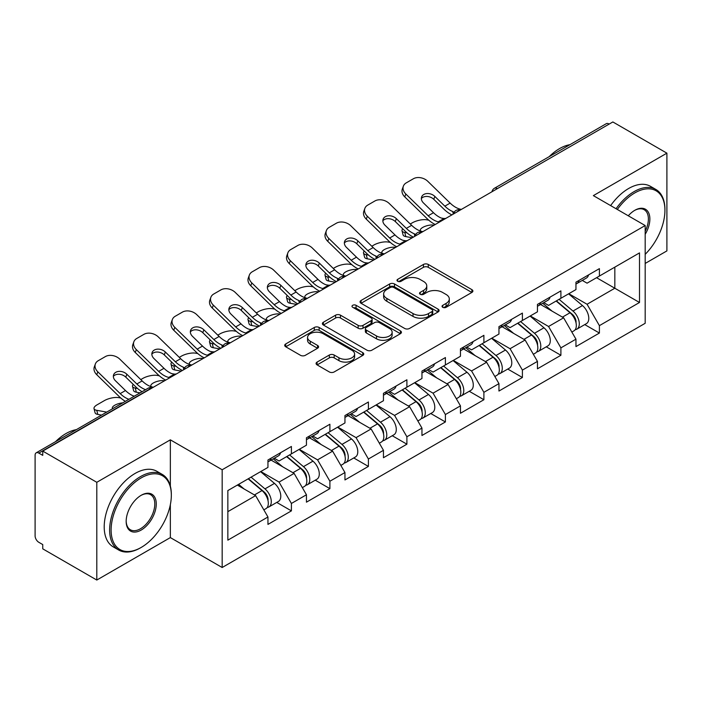 <?xml version="1.0" encoding="UTF-8"?>
<svg xmlns="http://www.w3.org/2000/svg" width="702" height="702" viewBox="0 0 702 702"><rect width="100%" height="100%" fill="white"/><g stroke="black" fill="none" stroke-linecap="round" stroke-linejoin="round"><path stroke-width="1.05" d="M442.751 307.3A2.396 1.386 0 0 0 446.147 307.3L471.884 292.436A3.422 1.974 0 0 0 472.885 291.04A3.422 1.974 0 0 0 471.884 289.636L428.281 264.461A3.422 1.974 0 0 0 423.438 264.461L397.701 279.326A2.396 1.386 0 0 0 396.99 280.3A2.396 1.386 0 0 0 397.701 281.283A2.396 1.386 0 0 0 401.088 281.283L404.422 279.361A10.96 6.327 0 0 1 419.919 279.361L423.56 281.458A10.96 6.327 0 0 1 426.763 285.933A10.96 6.327 0 0 1 423.56 290.409L420.226 292.33A2.396 1.386 0 0 0 419.524 293.313A2.396 1.386 0 0 0 420.226 294.287A2.396 1.386 0 0 0 423.613 294.287L426.948 292.365A10.96 6.327 0 0 1 442.453 292.365L446.086 294.463A10.96 6.327 0 0 1 449.298 298.938A10.96 6.327 0 0 1 446.086 303.413L442.751 305.335A2.396 1.386 0 0 0 442.049 306.318A2.396 1.386 0 0 0 442.751 307.3L442.751 305.335M317.085 362.092A3.422 1.974 0 0 0 316.084 363.487A3.422 1.974 0 0 0 317.085 364.882L329.326 371.946A3.422 1.974 0 0 0 334.17 371.946L362.75 355.44A3.422 1.974 0 0 0 363.759 354.045A3.422 1.974 0 0 0 362.75 352.65L319.147 327.474A3.422 1.974 0 0 0 314.303 327.474L285.714 343.971A3.422 1.974 0 0 0 284.714 345.375A3.422 1.974 0 0 0 285.714 346.77L300.491 355.309A3.422 1.974 0 0 0 305.344 355.309L317.576 348.245A3.422 1.974 0 0 0 318.576 346.841A3.422 1.974 0 0 0 317.576 345.445L310.249 341.216A9.161 5.291 0 0 1 307.564 337.469A9.161 5.291 0 0 1 313.215 332.581A9.161 5.291 0 0 1 323.21 333.731L351.913 350.307A9.161 5.291 0 0 1 354.598 354.045A9.161 5.291 0 0 1 348.938 358.933A9.161 5.291 0 0 1 338.952 357.783L334.17 355.028A3.422 1.974 0 0 0 329.326 355.028L317.085 362.092L317.085 364.882M170.349 439.838L96.797 482.3L42.752 451.096L612.855 121.955L666.9 153.159L593.357 195.621L645.182 225.544L222.174 469.761L170.349 439.838L170.349 486.047M404.659 328.448A3.422 1.974 0 0 0 409.503 328.448L438.092 311.951A3.422 1.974 0 0 0 439.092 310.547A3.422 1.974 0 0 0 438.092 309.152L394.489 283.977A3.422 1.974 0 0 0 389.645 283.977L361.056 300.482A3.422 1.974 0 0 0 360.056 301.878A3.422 1.974 0 0 0 361.056 303.273L404.659 328.448M353.659 307.818A2.396 1.386 0 0 1 356.089 308.152L356.089 305.3L400.421 330.896A3.422 1.974 0 0 1 401.421 332.3A3.422 1.974 0 0 1 400.421 333.696L371.841 350.201A3.422 1.974 0 0 1 366.988 350.201L323.385 325.026L323.385 322.227A3.422 1.974 0 0 0 322.385 323.622A3.422 1.974 0 0 0 323.385 325.026M323.385 322.227L335.617 315.163A3.422 1.974 0 0 1 340.461 315.163L358.152 325.377A3.422 1.974 0 0 0 362.995 325.377L371.112 320.691A3.422 1.974 0 0 0 372.113 319.287A3.422 1.974 0 0 0 371.112 317.892L352.702 307.265A2.396 1.386 0 0 1 352 306.283A2.396 1.386 0 0 1 353.475 305.001A2.396 1.386 0 0 1 356.089 305.3M96.797 482.3L96.797 580.045L170.349 537.592L222.174 567.506L222.174 469.761M222.174 567.506L645.182 323.289L645.182 225.544M276.755 502.413L291.4 510.872L291.4 503.466L279.063 482.09L260.793 471.542M291.4 510.872L267.953 524.403L267.953 516.997L227.852 540.154L227.852 490.566L267.953 467.409L267.953 460.003L291.4 446.463L291.4 453.878L306.449 445.182L306.449 437.776L329.896 424.236L329.896 431.651L344.954 422.955L344.954 415.549L368.401 402.009L368.401 409.415L383.45 400.728L383.45 393.322L406.897 379.782L406.897 387.188L421.955 378.501L421.955 371.086L445.401 357.555L445.401 364.961L460.451 356.274L460.451 348.859L483.897 335.328L483.897 342.734L498.955 334.047L498.955 326.632L522.402 313.101L522.402 320.507L537.451 311.82L537.451 304.405L560.898 290.874L560.898 298.28L575.956 289.584L575.956 282.178L599.403 268.638L599.403 276.053L639.504 252.895L639.504 302.483L599.403 325.64L587.065 304.264L568.796 293.717M584.757 324.596L599.403 333.046L599.403 325.64M599.403 333.046L575.956 346.586L575.956 339.171L560.898 347.867L548.56 326.491L530.3 315.944M546.261 346.823L560.898 355.273L560.898 347.867M560.898 355.273L537.451 368.813L537.451 361.398L522.402 370.094L510.064 348.718L491.795 338.18M507.757 369.05L522.402 377.5L522.402 370.094M522.402 377.5L498.955 391.04L498.955 383.634L483.897 392.321L471.56 370.946L453.299 360.407M469.261 391.277L483.897 399.728L483.897 392.321M483.897 399.728L460.451 413.267L460.451 405.861L445.401 414.549L433.064 393.173L414.794 382.634M430.756 413.504L445.401 421.955L445.401 414.549M445.401 421.955L421.955 435.494L421.955 428.088L406.897 436.776L394.559 415.408L376.298 404.861M392.26 435.731L406.897 444.19L406.897 436.776M406.897 444.19L383.45 457.722L383.45 450.315L368.401 459.003L356.063 437.636L337.794 427.088M353.755 457.958L368.401 466.418L368.401 459.003M368.401 466.418L344.954 479.949L344.954 472.543L329.896 481.23L317.558 459.863L299.298 449.315M315.259 480.186L329.896 488.645L329.896 481.23M329.896 488.645L306.449 502.176L306.449 494.77L291.4 503.466M274.289 458.248L279.063 461.003L291.4 453.878M279.063 482.09L294.112 473.394L271.077 460.1M306.449 494.77L294.112 473.394M312.785 436.021L317.558 438.768L329.896 431.651M317.558 459.863L332.616 451.167L309.582 437.872M344.954 472.543L332.616 451.167M351.29 413.785L356.063 416.54L368.401 409.415M356.063 437.636L371.112 428.94L348.078 415.645M383.45 450.315L371.112 428.94M389.785 391.558L394.559 394.313L406.897 387.188M394.559 415.408L409.617 406.712L386.583 393.41M421.955 428.088L409.617 406.712M428.29 369.331L433.064 372.086L445.401 364.961M433.064 393.173L448.113 384.485L425.079 371.183M460.451 405.861L448.113 384.485M466.786 347.104L471.56 349.859L483.897 342.734M471.56 370.946L486.618 362.258L463.583 348.955M498.955 383.634L486.618 362.258M505.291 324.877L510.064 327.632L522.402 320.507M510.064 348.718L525.114 340.031L502.079 326.728M537.451 361.398L525.114 340.031M543.787 302.65L548.56 305.405L560.898 298.28M548.56 326.491L563.618 317.804L540.584 304.501M575.956 339.171L563.618 317.804M609.152 124.087L497.349 188.636M495.779 189.549A5.239 3.019 120 0 1 497.104 188.496A5.239 3.019 60 0 0 494.489 188.233L606.282 123.684A5.239 3.019 60 0 1 608.906 123.947M582.291 280.423L587.065 283.178L599.403 276.053M587.065 304.264L614.829 288.232L614.829 267.146L639.504 252.895M596.56 277.694L639.504 302.483M645.182 263.443L666.9 250.904L666.9 153.159M96.797 580.045L42.752 548.841L42.752 544.568L38.803 542.286A5.239 3.019 -120 0 1 35.1 535.88L35.1 455.229A5.239 3.019 -120 0 1 36.188 452.834A5.239 3.019 -120 0 1 38.803 453.088L42.752 455.37L42.752 451.096M227.852 511.653L255.616 495.621L237.346 485.082M267.953 516.997L255.616 495.621M170.349 537.592L170.349 504.668M443.717 307.634L446.086 306.265A10.96 6.327 0 0 0 449.298 301.79L449.298 298.938M426.763 285.933L426.763 288.785A10.96 6.327 0 0 1 423.56 293.26L421.182 294.629M471.841 292.462L428.281 267.313A3.422 1.974 0 0 0 423.438 267.313L398.657 281.625M438.048 311.978L394.489 286.828A3.422 1.974 0 0 0 389.645 286.828L361.1 303.299M432.037 311.53A2.396 1.386 0 0 0 432.739 310.547A2.396 1.386 0 0 0 432.037 309.573L393.761 287.469A2.396 1.386 0 0 0 390.365 287.469L386.855 289.496A10.96 6.327 0 0 0 383.643 293.971A10.96 6.327 0 0 0 386.855 298.455L413.022 313.557A10.96 6.327 0 0 0 428.518 313.557L432.037 311.53L432.037 314.382A2.396 1.386 0 0 0 432.739 313.399L432.739 310.547M383.643 293.971L383.643 296.823A10.96 6.327 0 0 0 386.855 301.298L386.855 298.455M432.037 314.382L428.518 316.409A10.96 6.327 0 0 1 413.022 316.409L386.855 301.298M323.429 325.052L335.617 318.015L335.617 315.163M372.113 319.287L372.113 322.139A3.422 1.974 0 0 1 371.112 323.534L362.995 328.22A3.422 1.974 0 0 1 358.152 328.22L340.461 318.015A3.422 1.974 0 0 0 335.617 318.015M356.089 308.152L400.377 333.722M376.5 335.968A9.161 5.291 0 0 0 386.486 337.118A9.161 5.291 0 0 0 392.146 332.23A9.161 5.291 0 0 0 389.461 328.483L379.343 322.648A3.422 1.974 0 0 0 374.499 322.648L366.383 327.334A3.422 1.974 0 0 0 365.382 328.729A3.422 1.974 0 0 0 366.383 330.133L376.5 335.968L376.5 338.82A9.161 5.291 0 0 0 386.486 339.961A9.161 5.291 0 0 0 392.146 335.073L392.146 332.23M365.382 328.729L365.382 331.581A3.422 1.974 0 0 0 366.383 332.976L366.383 330.133M376.5 338.82L366.383 332.976M354.598 354.045L354.598 356.897A9.161 5.291 0 0 1 348.938 361.784A9.161 5.291 0 0 1 338.952 360.635L334.17 357.871A3.422 1.974 0 0 0 329.326 357.871L317.137 364.908M307.564 337.469L307.564 340.321A9.161 5.291 0 0 0 310.249 344.059L310.249 341.216M317.523 348.271L310.249 344.059M362.706 355.466L319.147 330.326A3.422 1.974 0 0 0 314.303 330.326L285.767 346.797M428.773 220.182L426.737 219.814A10.469 3.756 -14.2 0 0 412.328 222.824L410.284 223.999M402.755 228.808A10.469 3.756 -14.2 0 0 402.027 230.791A10.469 3.756 -14.2 0 0 404.773 232.494L405.809 236.6L412.258 237.767M407.072 232.906L404.773 232.494M421.095 231.221A8.029 2.878 165.8 0 1 420.34 230.361A8.029 2.878 165.8 0 1 422.753 227.422A8.029 2.878 165.8 0 1 433.801 225.114L433.845 225.298M405.809 236.6A10.469 3.756 165.8 0 1 403.071 234.898L402.027 230.791M573.016 314.97L571.288 313.969M575.228 329.65A11.522 6.651 -120 0 0 576.904 329.133A11.522 6.651 -120 0 0 578.974 321.077A11.522 6.651 -120 0 0 572.972 311.047L559.082 299.333M576.904 329.133L586.407 323.64A11.522 6.651 -120 0 0 588.469 315.593A11.522 6.651 -120 0 0 582.476 305.563L568.585 293.84M556.405 300.877L572.253 314.242A6.976 4.028 60 0 1 576.017 322.841M571.84 332.046L573.938 330.835A11.522 6.651 -120 0 0 576.009 322.788A11.522 6.651 -120 0 0 570.015 312.759L556.124 301.035M552.114 311.161L542.743 303.255M445.814 218.383A8.029 3.124 167.4 0 1 444.015 218.515L441.391 218.085A23.385 13.505 -120 0 1 438.855 216.848A23.385 13.505 -120 0 1 433.494 212.715L423.49 202.975A8.029 5.888 -160.3 0 1 421.612 196.981A8.029 5.888 -160.3 0 1 423.797 194.472A8.029 5.888 -160.3 0 1 434.845 196.42L444.84 206.16A23.385 13.505 -120 0 0 450.21 210.293A23.385 13.505 -120 0 0 452.737 211.53L454.457 212.478M435.231 224.5A27.922 16.12 60 0 1 433.555 223.613A27.922 16.12 60 0 1 427.141 218.682L404.773 196.893A10.469 7.678 -160.3 0 1 402.316 189.084L403.36 186.179A10.469 7.678 19.7 0 1 406.212 182.897L413.373 178.764A10.469 7.678 19.7 0 1 427.781 181.309L450.149 203.097A23.385 13.505 -120 0 0 455.519 207.23A23.385 13.505 -120 0 0 460.222 209.161L461.346 209.424M451.886 214.882A27.922 16.12 60 0 1 450.21 213.996A27.922 16.12 60 0 1 443.804 209.064L433.801 199.324A8.029 5.888 19.7 0 0 422.753 197.376A8.029 5.888 19.7 0 0 421.349 198.534M403.36 186.179A10.469 7.678 19.7 0 0 405.809 193.989L428.185 215.777A23.385 13.505 -120 0 0 433.555 219.91A23.385 13.505 -120 0 0 438.259 221.841L439.382 222.104M576.088 282.107A11.522 6.651 60 0 1 575.956 282.555M579.045 280.396A11.522 6.651 60 0 1 576.904 283.529A11.522 6.651 60 0 1 575.956 283.924M588.548 274.912A11.522 6.651 60 0 1 586.407 278.045L576.904 283.529M645.182 254.335A42.585 24.588 120 0 0 664.926 210.293A42.585 24.588 120 0 0 634.819 192.91A42.585 24.588 120 0 0 617.339 209.459M616.066 208.731A43.629 25.193 -60 0 1 634.073 191.628A43.629 25.193 -60 0 1 655.887 189.47A43.629 25.193 -60 0 1 664.926 209.442L664.926 210.293M628.29 215.786A21.288 12.294 -60 0 1 634.819 210.293L634.819 210.293A21.288 12.294 -60 0 1 648.797 213.162A21.288 12.294 -60 0 1 645.182 234.301M645.182 231.265A20.244 11.688 120 0 0 644.199 209.722A20.244 11.688 120 0 0 634.441 210.512M549.166 156.669A43.629 25.193 -60 0 1 559.547 148.596A43.629 25.193 -60 0 1 569.919 144.682M610.635 205.598A43.629 25.193 -60 0 1 628.65 188.496A43.629 25.193 -60 0 1 650.464 186.328L655.887 189.47M141.225 477.887A42.585 24.588 120 0 0 111.109 530.036A42.585 24.588 120 0 0 141.225 547.42L140.479 547.85A43.629 25.193 -60 0 1 118.664 550.008A43.629 25.193 -60 0 1 111.978 515.049A43.629 25.193 -60 0 1 140.479 476.605A43.629 25.193 -60 0 1 162.294 474.438A43.629 25.193 -60 0 1 171.332 494.41L171.332 495.27A42.585 24.588 120 0 0 141.225 477.887M141.225 495.27L141.225 495.27A21.288 12.294 -60 0 1 156.274 503.957A21.288 12.294 -60 0 1 141.225 530.036A21.288 12.294 -60 0 1 126.167 521.34A21.288 12.294 -60 0 1 141.225 495.27L141.225 495.27M126.176 520.91A20.244 11.688 120 0 0 130.361 529.756A20.244 11.688 120 0 0 140.479 528.755A20.244 11.688 120 0 0 153.703 510.916A20.244 11.688 120 0 0 150.605 494.691A20.244 11.688 120 0 0 140.848 495.489M55.572 441.637A43.629 25.193 -60 0 1 65.953 433.573A43.629 25.193 -60 0 1 76.325 429.659M118.664 550.008L113.241 546.876A43.629 25.193 -60 0 1 106.555 511.916A43.629 25.193 -60 0 1 135.056 473.464A43.629 25.193 -60 0 1 156.871 471.305L162.294 474.438M140.479 547.85L141.225 547.42A42.585 24.588 120 0 0 171.332 495.27M390.277 242.409L388.232 242.041A10.469 3.756 -14.2 0 0 373.833 245.051L371.788 246.227M364.259 251.044A10.469 3.756 -14.2 0 0 363.522 253.018A10.469 3.756 -14.2 0 0 366.268 254.721L367.313 258.827L373.754 259.994M368.576 255.142L366.268 254.721M382.59 253.448A8.029 2.878 165.8 0 1 381.844 252.597A8.029 2.878 165.8 0 1 384.257 249.649A8.029 2.878 165.8 0 1 395.296 247.341L395.349 247.525M367.313 258.827A10.469 3.756 165.8 0 1 364.566 257.125L363.522 253.018M534.52 337.197L532.792 336.197M536.723 351.877A11.522 6.651 -120 0 0 538.399 351.36A11.522 6.651 -120 0 0 540.47 343.313A11.522 6.651 -120 0 0 534.476 333.274L520.586 321.56M538.399 351.36L547.902 345.875A11.522 6.651 -120 0 0 549.973 337.82A11.522 6.651 -120 0 0 543.971 327.79L530.08 316.067M517.909 323.104L533.748 336.469A6.976 4.028 60 0 1 537.521 345.068M533.344 354.282L535.442 353.071A11.522 6.651 -120 0 0 537.513 345.015A11.522 6.651 -120 0 0 531.511 334.986L517.62 323.271M513.618 333.389L504.247 325.482M351.772 264.636L349.736 264.268A10.469 3.756 -14.2 0 0 335.328 267.278L333.283 268.454M325.754 273.271A10.469 3.756 -14.2 0 0 325.026 275.254A10.469 3.756 -14.2 0 0 327.773 276.948L328.808 281.054L335.258 282.222M330.072 277.369L327.773 276.948M344.094 275.675A8.029 2.878 165.8 0 1 343.339 274.824A8.029 2.878 165.8 0 1 345.753 271.876A8.029 2.878 165.8 0 1 356.8 269.568L356.844 269.752M328.808 281.054A10.469 3.756 165.8 0 1 326.07 279.352L325.026 275.254M496.016 359.424L494.287 358.424M498.227 374.105A11.522 6.651 -120 0 0 499.903 373.587A11.522 6.651 -120 0 0 501.974 365.54A11.522 6.651 -120 0 0 495.972 355.502L482.081 343.787M499.903 373.587L509.406 368.102A11.522 6.651 -120 0 0 511.468 360.047A11.522 6.651 -120 0 0 505.475 350.017L491.584 338.303M479.405 345.331L495.252 358.696A6.976 4.028 60 0 1 499.017 367.295M494.84 376.509L496.937 375.298A11.522 6.651 -120 0 0 499.008 367.251A11.522 6.651 -120 0 0 493.015 357.213L479.124 345.498M475.114 355.616L465.742 347.709M313.276 286.864L311.232 286.495A10.469 3.756 -14.2 0 0 296.832 289.505L294.787 290.681M287.258 295.498A10.469 3.756 -14.2 0 0 286.521 297.481A10.469 3.756 -14.2 0 0 289.268 299.175L290.312 303.282L296.753 304.449M291.576 299.596L289.268 299.175M305.589 297.902A8.029 2.878 165.8 0 1 304.843 297.051A8.029 2.878 165.8 0 1 307.257 294.103A8.029 2.878 165.8 0 1 318.296 291.795L318.348 291.979M290.312 303.282A10.469 3.756 165.8 0 1 287.566 301.588L286.521 297.481M457.52 381.651L455.791 380.651M459.722 396.332A11.522 6.651 -120 0 0 461.398 395.814A11.522 6.651 -120 0 0 463.469 387.767A11.522 6.651 -120 0 0 457.476 377.729L443.585 366.014M461.398 395.814L470.902 390.33A11.522 6.651 -120 0 0 472.972 382.283A11.522 6.651 -120 0 0 466.97 372.244L453.08 360.53M440.909 367.558L456.748 380.923A6.976 4.028 60 0 1 460.521 389.522M456.344 398.736L458.441 397.525A11.522 6.651 -120 0 0 460.512 389.478A11.522 6.651 -120 0 0 454.51 379.44L440.619 367.725M436.618 377.843L427.246 369.936M274.772 309.091L272.736 308.722A10.469 3.756 -14.2 0 0 258.327 311.732L256.283 312.908M248.754 317.725A10.469 3.756 -14.2 0 0 248.025 319.708A10.469 3.756 -14.2 0 0 250.772 321.402L251.807 325.509L258.257 326.676M253.071 321.823L250.772 321.402M267.093 320.138A8.029 2.878 165.8 0 1 266.339 319.278A8.029 2.878 165.8 0 1 268.752 316.33A8.029 2.878 165.8 0 1 279.8 314.022L279.844 314.206M251.807 325.509A10.469 3.756 165.8 0 1 249.07 323.815L248.025 319.708M419.015 403.878L417.286 402.878M421.226 418.559A11.522 6.651 -120 0 0 422.902 418.041A11.522 6.651 -120 0 0 424.973 409.994A11.522 6.651 -120 0 0 418.971 399.956L405.08 388.241M422.902 418.041L432.406 412.557A11.522 6.651 -120 0 0 434.468 404.51A11.522 6.651 -120 0 0 428.474 394.471L414.584 382.757M402.404 389.785L418.252 403.15A6.976 4.028 60 0 1 422.016 411.749M417.839 420.963L419.936 419.752A11.522 6.651 -120 0 0 422.007 411.705A11.522 6.651 -120 0 0 416.014 401.667L402.123 389.952M398.113 400.07L388.741 392.164M236.276 331.318L234.231 330.949A10.469 3.756 -14.2 0 0 219.831 333.959L217.787 335.135M210.258 339.952A10.469 3.756 -14.2 0 0 209.521 341.935A10.469 3.756 -14.2 0 0 212.267 343.629L213.311 347.736L219.752 348.903M214.575 344.05L212.267 343.629M228.589 342.365A8.029 2.878 165.8 0 1 227.843 341.505A8.029 2.878 165.8 0 1 230.256 338.557A8.029 2.878 165.8 0 1 241.295 336.249L241.348 336.442M213.311 347.736A10.469 3.756 165.8 0 1 210.565 346.042L209.521 341.935M380.519 426.105L378.79 425.105M382.722 440.786A11.522 6.651 -120 0 0 384.398 440.268A11.522 6.651 -120 0 0 386.469 432.221A11.522 6.651 -120 0 0 380.475 422.192L366.584 410.468M384.398 440.268L393.901 434.784A11.522 6.651 -120 0 0 395.972 426.737A11.522 6.651 -120 0 0 389.97 416.698L376.079 404.984M363.908 412.013L379.747 425.377A6.976 4.028 60 0 1 383.52 433.985M379.343 443.19L381.44 441.979A11.522 6.651 -120 0 0 383.511 433.933A11.522 6.651 -120 0 0 377.509 423.894L363.618 412.179M359.617 422.306L350.245 414.391M407.318 240.619A8.029 3.124 167.4 0 1 405.51 240.742L402.887 240.312A23.385 13.505 -120 0 1 400.359 239.075A23.385 13.505 -120 0 1 394.989 234.942L384.986 225.202A8.029 5.888 -160.3 0 1 383.108 219.217A8.029 5.888 -160.3 0 1 385.301 216.699A8.029 5.888 -160.3 0 1 396.34 218.647L406.344 228.387A23.385 13.505 -120 0 0 411.714 232.52A23.385 13.505 -120 0 0 414.241 233.757L415.961 234.714M396.727 246.727A27.922 16.12 60 0 1 395.05 245.84A27.922 16.12 60 0 1 388.645 240.909L366.268 219.121A10.469 7.678 -160.3 0 1 363.82 211.311L364.864 208.406A10.469 7.678 19.7 0 1 367.716 205.124L374.868 200.991A10.469 7.678 19.7 0 1 389.277 203.536L411.644 225.324A23.385 13.505 -120 0 0 417.014 229.457A23.385 13.505 -120 0 0 421.718 231.388L422.85 231.651M413.39 237.109A27.922 16.12 60 0 1 411.714 236.223A27.922 16.12 60 0 1 405.3 231.291L395.296 221.551A8.029 5.888 19.7 0 0 384.257 219.603A8.029 5.888 19.7 0 0 382.853 220.761M364.864 208.406A10.469 7.678 19.7 0 0 367.313 216.216L389.68 238.004A23.385 13.505 -120 0 0 395.05 242.137A23.385 13.505 -120 0 0 399.754 244.068L400.886 244.331M537.583 304.335A11.522 6.651 60 0 1 537.451 304.791M540.549 302.623A11.522 6.651 60 0 1 538.399 305.765A11.522 6.651 60 0 1 537.451 306.151M550.043 297.139A11.522 6.651 60 0 1 547.902 300.272L538.399 305.765M368.813 262.846A8.029 3.124 167.4 0 1 367.014 262.969L364.391 262.539A23.385 13.505 -120 0 1 361.855 261.302A23.385 13.505 -120 0 1 356.493 257.169L346.49 247.429A8.029 5.888 -160.3 0 1 344.612 241.444A8.029 5.888 -160.3 0 1 346.797 238.926A8.029 5.888 -160.3 0 1 357.844 240.874L367.839 250.614A23.385 13.505 -120 0 0 373.21 254.747A23.385 13.505 -120 0 0 375.737 255.984L377.457 256.941M358.231 268.954A27.922 16.12 60 0 1 356.555 268.076A27.922 16.12 60 0 1 350.14 263.136L327.773 241.348A10.469 7.678 -160.3 0 1 325.316 233.538L326.36 230.633A10.469 7.678 19.7 0 1 329.212 227.351L336.372 223.218A10.469 7.678 19.7 0 1 350.781 225.763L373.148 247.552A23.385 13.505 -120 0 0 378.518 251.685A23.385 13.505 -120 0 0 383.222 253.615L384.345 253.878M374.886 259.336A27.922 16.12 60 0 1 373.21 258.459A27.922 16.12 60 0 1 366.804 253.519L356.8 243.778A8.029 5.888 19.7 0 0 345.753 241.83A8.029 5.888 19.7 0 0 344.349 242.989M326.36 230.633A10.469 7.678 19.7 0 0 328.808 238.443L351.184 260.231A23.385 13.505 -120 0 0 356.555 264.364A23.385 13.505 -120 0 0 361.258 266.295L362.381 266.558M499.087 326.562A11.522 6.651 60 0 1 498.955 327.018M502.044 324.85A11.522 6.651 60 0 1 499.903 327.992A11.522 6.651 60 0 1 498.955 328.378M511.547 319.366A11.522 6.651 60 0 1 509.406 322.499L499.903 327.992M330.317 285.073A8.029 3.124 167.4 0 1 328.51 285.196L325.886 284.766A23.385 13.505 -120 0 1 323.359 283.529A23.385 13.505 -120 0 1 317.988 279.396L307.985 269.656A8.029 5.888 -160.3 0 1 306.107 263.671A8.029 5.888 -160.3 0 1 308.301 261.153A8.029 5.888 -160.3 0 1 319.34 263.101L329.343 272.841A23.385 13.505 -120 0 0 334.714 276.974A23.385 13.505 -120 0 0 337.241 278.211L338.961 279.168M319.726 291.19A27.922 16.12 60 0 1 318.05 290.303A27.922 16.12 60 0 1 311.644 285.363L289.268 263.575A10.469 7.678 -160.3 0 1 286.82 255.765L287.864 252.86A10.469 7.678 19.7 0 1 290.716 249.579L297.867 245.446A10.469 7.678 19.7 0 1 312.276 247.99L334.643 269.779A23.385 13.505 -120 0 0 340.014 273.912A23.385 13.505 -120 0 0 344.717 275.842L345.849 276.105M336.39 281.563A27.922 16.12 60 0 1 334.714 280.686A27.922 16.12 60 0 1 328.299 275.746L318.296 266.005A8.029 5.888 19.7 0 0 307.257 264.057A8.029 5.888 19.7 0 0 305.853 265.216M287.864 252.86A10.469 7.678 19.7 0 0 290.312 260.679L312.68 282.458A23.385 13.505 -120 0 0 318.05 286.591A23.385 13.505 -120 0 0 322.753 288.522L323.885 288.785M460.582 348.789A11.522 6.651 60 0 1 460.451 349.245M463.548 347.078A11.522 6.651 60 0 1 461.398 350.219A11.522 6.651 60 0 1 460.451 350.605M473.043 341.593A11.522 6.651 60 0 1 470.902 344.735L461.398 350.219M291.813 307.3A8.029 3.124 167.4 0 1 290.014 307.423L287.39 306.993A23.385 13.505 -120 0 1 284.854 305.756A23.385 13.505 -120 0 1 279.493 301.623L269.489 291.883A8.029 5.888 -160.3 0 1 267.611 285.898A8.029 5.888 -160.3 0 1 269.796 283.38A8.029 5.888 -160.3 0 1 280.844 285.337L290.839 295.068A23.385 13.505 -120 0 0 296.209 299.21A23.385 13.505 -120 0 0 298.736 300.438L300.456 301.395M281.23 313.417A27.922 16.12 60 0 1 279.554 312.53A27.922 16.12 60 0 1 273.139 307.59L250.772 285.802A10.469 7.678 -160.3 0 1 248.315 277.992L249.359 275.087A10.469 7.678 19.7 0 1 252.211 271.806L259.371 267.673A10.469 7.678 19.7 0 1 273.78 270.217L296.147 292.006A23.385 13.505 -120 0 0 301.518 296.139A23.385 13.505 -120 0 0 306.221 298.069L307.344 298.332M297.885 303.799A27.922 16.12 60 0 1 296.209 302.913A27.922 16.12 60 0 1 289.803 297.973L279.8 288.232A8.029 5.888 19.7 0 0 268.752 286.284A8.029 5.888 19.7 0 0 267.348 287.443M249.359 275.087A10.469 7.678 19.7 0 0 251.807 282.906L274.184 304.686A23.385 13.505 -120 0 0 279.554 308.827A23.385 13.505 -120 0 0 284.257 310.749L285.381 311.012M422.086 371.016A11.522 6.651 60 0 1 421.955 371.472M425.043 369.305A11.522 6.651 60 0 1 422.902 372.446A11.522 6.651 60 0 1 421.955 372.832M434.547 363.82A11.522 6.651 60 0 1 432.406 366.962L422.902 372.446M253.317 329.528A8.029 3.124 167.4 0 1 251.509 329.65L248.885 329.22A23.385 13.505 -120 0 1 246.358 327.992A23.385 13.505 -120 0 1 240.988 323.85L230.984 314.119A8.029 5.888 -160.3 0 1 229.106 308.125A8.029 5.888 -160.3 0 1 231.3 305.607A8.029 5.888 -160.3 0 1 242.339 307.564L252.343 317.295A23.385 13.505 -120 0 0 257.713 321.437A23.385 13.505 -120 0 0 260.24 322.666L261.96 323.622M242.725 335.644A27.922 16.12 60 0 1 241.049 334.757A27.922 16.12 60 0 1 234.643 329.817L212.267 308.029A10.469 7.678 -160.3 0 1 209.819 300.219L210.863 297.315A10.469 7.678 19.7 0 1 213.715 294.033L220.867 289.908A10.469 7.678 19.7 0 1 235.275 292.453L257.643 314.233A23.385 13.505 -120 0 0 263.013 318.375A23.385 13.505 -120 0 0 267.716 320.296L268.848 320.56M259.389 326.026A27.922 16.12 60 0 1 257.713 325.14A27.922 16.12 60 0 1 251.298 320.2L241.295 310.459A8.029 5.888 19.7 0 0 230.256 308.511A8.029 5.888 19.7 0 0 228.852 309.67M210.863 297.315A10.469 7.678 19.7 0 0 213.311 305.133L235.679 326.913A23.385 13.505 -120 0 0 241.049 331.054A23.385 13.505 -120 0 0 245.753 332.976L246.885 333.239M383.582 393.243A11.522 6.651 60 0 1 383.45 393.699M386.548 391.532A11.522 6.651 60 0 1 384.398 394.673A11.522 6.651 60 0 1 383.45 395.059M396.042 386.047A11.522 6.651 60 0 1 393.901 389.189L384.398 394.673M197.771 353.545L195.735 353.176A10.469 3.756 -14.2 0 0 181.327 356.186L179.282 357.371M171.753 362.179A10.469 3.756 -14.2 0 0 171.025 364.162A10.469 3.756 -14.2 0 0 173.771 365.865L174.807 369.963L181.256 371.13M176.07 366.277L173.771 365.865M190.093 364.592A8.029 2.878 165.8 0 1 189.338 363.733A8.029 2.878 165.8 0 1 191.751 360.784A8.029 2.878 165.8 0 1 202.799 358.476L202.843 358.669M174.807 369.963A10.469 3.756 165.8 0 1 172.069 368.269L171.025 364.162M342.014 448.332L340.286 447.332M344.226 463.013A11.522 6.651 -120 0 0 345.902 462.495A11.522 6.651 -120 0 0 347.973 454.448A11.522 6.651 -120 0 0 341.971 444.419L328.08 432.695M345.902 462.495L355.405 457.011A11.522 6.651 -120 0 0 357.467 448.964A11.522 6.651 -120 0 0 351.474 438.925L337.583 427.211M325.403 434.24L341.251 447.613A6.976 4.028 60 0 1 345.015 456.212M340.839 465.417L342.936 464.206A11.522 6.651 -120 0 0 345.007 456.16A11.522 6.651 -120 0 0 339.013 446.121L325.123 434.406M321.112 444.533L311.741 436.618M214.812 351.755A8.029 3.124 167.4 0 1 213.013 351.877L210.389 351.448A23.385 13.505 -120 0 1 207.853 350.219A23.385 13.505 -120 0 1 202.492 346.077L192.488 336.346A8.029 5.888 -160.3 0 1 190.611 330.352A8.029 5.888 -160.3 0 1 192.796 327.834A8.029 5.888 -160.3 0 1 203.843 329.791L213.838 339.522A23.385 13.505 -120 0 0 219.208 343.664A23.385 13.505 -120 0 0 221.735 344.901L223.455 345.849M204.229 357.871A27.922 16.12 60 0 1 202.553 356.985A27.922 16.12 60 0 1 196.139 352.044L173.771 330.265A10.469 7.678 -160.3 0 1 171.314 322.446L172.359 319.542A10.469 7.678 19.7 0 1 175.21 316.269L182.371 312.136A10.469 7.678 19.7 0 1 196.779 314.68L219.147 336.46A23.385 13.505 -120 0 0 224.517 340.602A23.385 13.505 -120 0 0 229.221 342.523L230.344 342.787M220.884 348.253A27.922 16.12 60 0 1 219.208 347.367A27.922 16.12 60 0 1 212.803 342.427L202.799 332.687A8.029 5.888 19.7 0 0 191.751 330.739A8.029 5.888 19.7 0 0 190.347 331.897M172.359 319.542A10.469 7.678 19.7 0 0 174.807 327.36L197.183 349.148A23.385 13.505 -120 0 0 202.553 353.281A23.385 13.505 -120 0 0 207.257 355.203L208.38 355.466M345.086 415.47A11.522 6.651 60 0 1 344.954 415.926M348.043 413.759A11.522 6.651 60 0 1 345.902 416.9A11.522 6.651 60 0 1 344.954 417.295M357.546 408.274A11.522 6.651 60 0 1 355.405 411.416L345.902 416.9M159.275 375.781L157.23 375.412A10.469 3.756 -14.2 0 0 142.831 378.413L140.786 379.598M133.257 384.406A10.469 3.756 -14.2 0 0 132.52 386.39A10.469 3.756 -14.2 0 0 135.267 388.092L136.311 392.199L140.04 392.866M137.574 388.504L135.267 388.092M151.588 386.82A8.029 2.878 165.8 0 1 150.842 385.96A8.029 2.878 165.8 0 1 153.255 383.011A8.029 2.878 165.8 0 1 164.294 380.712L164.347 380.896M136.311 392.199A10.469 3.756 165.8 0 1 133.564 390.496L132.52 386.39M303.518 470.559L301.79 469.568M305.721 485.249A11.522 6.651 -120 0 0 307.397 484.722A11.522 6.651 -120 0 0 309.468 476.676A11.522 6.651 -120 0 0 303.475 466.646L289.584 454.922M307.397 484.722L316.9 479.238A11.522 6.651 -120 0 0 318.971 471.191A11.522 6.651 -120 0 0 312.969 461.161L299.078 449.438M286.907 456.467L302.746 469.84A6.976 4.028 60 0 1 306.52 478.439M302.343 487.644L304.44 486.433A11.522 6.651 -120 0 0 306.511 478.387A11.522 6.651 -120 0 0 300.509 468.357L286.618 456.633M282.616 466.76L273.245 458.854M176.316 373.982A8.029 3.124 167.4 0 1 174.508 374.105L171.885 373.683A23.385 13.505 -120 0 1 169.357 372.446A23.385 13.505 -120 0 1 163.987 368.313L153.984 358.573A8.029 5.888 -160.3 0 1 152.106 352.579A8.029 5.888 -160.3 0 1 154.3 350.061A8.029 5.888 -160.3 0 1 165.339 352.018L175.342 361.758A23.385 13.505 -120 0 0 180.712 365.891A23.385 13.505 -120 0 0 183.24 367.128L184.959 368.076M165.725 380.098A27.922 16.12 60 0 1 164.049 379.212A27.922 16.12 60 0 1 157.643 374.271L135.267 352.492A10.469 7.678 -160.3 0 1 132.818 344.673L133.863 341.777A10.469 7.678 19.7 0 1 136.715 338.496L143.866 334.363A10.469 7.678 19.7 0 1 158.275 336.907L180.642 358.687A23.385 13.505 -120 0 0 186.012 362.829A23.385 13.505 -120 0 0 190.716 364.75L191.848 365.014M182.388 370.48A27.922 16.12 60 0 1 180.712 369.594A27.922 16.12 60 0 1 174.298 364.654L164.294 354.922A8.029 5.888 19.7 0 0 153.255 352.966A8.029 5.888 19.7 0 0 151.851 354.124M133.863 341.777A10.469 7.678 19.7 0 0 136.311 349.587L158.678 371.376A23.385 13.505 -120 0 0 164.049 375.509A23.385 13.505 -120 0 0 168.752 377.43L169.884 377.702M306.581 437.697A11.522 6.651 60 0 1 306.449 438.153M309.547 435.986A11.522 6.651 60 0 1 307.397 439.127A11.522 6.651 60 0 1 306.449 439.522M319.041 430.502A11.522 6.651 60 0 1 316.9 433.643L307.397 439.127M120.77 398.008L118.735 397.639A10.469 3.756 -14.2 0 0 104.326 400.64L97.166 404.773A10.469 3.756 -14.2 0 0 94.024 408.617A10.469 3.756 -14.2 0 0 96.771 410.319L97.806 414.426L101.544 415.101M106.713 412.118L96.771 410.319M112.627 408.696A8.029 2.878 165.8 0 1 112.338 408.187A8.029 2.878 165.8 0 1 114.751 405.247A8.029 2.878 165.8 0 1 122.753 402.851M97.806 414.426A10.469 3.756 165.8 0 1 95.068 412.723L94.024 408.617M265.014 492.786L263.285 491.795M267.225 507.476A11.522 6.651 -120 0 0 268.901 506.949A11.522 6.651 -120 0 0 270.972 498.903A11.522 6.651 -120 0 0 264.97 488.873L251.079 477.149M268.901 506.949L278.404 501.465A11.522 6.651 -120 0 0 280.467 493.418A11.522 6.651 -120 0 0 274.473 483.388L260.582 471.665M248.403 478.694L264.25 492.067A6.976 4.028 60 0 1 268.015 500.666M263.838 509.871L265.935 508.66A11.522 6.651 -120 0 0 268.006 500.614A11.522 6.651 -120 0 0 262.013 490.584L248.122 478.861M244.112 488.987L238.619 484.345M134.301 396.182L133.389 395.91A23.385 13.505 -120 0 1 130.853 394.673A23.385 13.505 -120 0 1 125.491 390.54L115.488 380.8A8.029 5.888 -160.3 0 1 113.61 374.807A8.029 5.888 -160.3 0 1 115.795 372.297A8.029 5.888 -160.3 0 1 126.843 374.245L136.837 383.985A23.385 13.505 -120 0 0 142.208 388.118A23.385 13.505 -120 0 0 144.735 389.356L145.525 389.707M125.377 401.342A27.922 16.12 60 0 1 119.138 396.498L96.771 374.719A10.469 7.678 -160.3 0 1 94.314 366.9L95.358 364.005A10.469 7.678 19.7 0 1 98.21 360.723L105.37 356.59A10.469 7.678 19.7 0 1 119.779 359.134L142.146 380.923A23.385 13.505 -120 0 0 147.517 385.056A23.385 13.505 -120 0 0 152.22 386.977L153.343 387.25M142.032 391.716A27.922 16.12 60 0 1 135.802 386.881L125.798 377.149A8.029 5.888 19.7 0 0 114.751 375.193A8.029 5.888 19.7 0 0 113.347 376.351M95.358 364.005A10.469 7.678 19.7 0 0 97.806 371.814L120.182 393.603A23.385 13.505 -120 0 0 125.553 397.736A23.385 13.505 -120 0 0 128.931 399.28M268.085 459.924A11.522 6.651 60 0 1 267.953 460.38M271.042 458.222A11.522 6.651 60 0 1 268.901 461.354A11.522 6.651 60 0 1 267.953 461.749M280.546 452.729A11.522 6.651 60 0 1 278.404 455.87L268.901 461.354M150.851 388.689L150.605 388.548A5.239 3.019 -120 0 0 147.982 388.285L36.188 452.834M150.597 388.548L38.803 453.088M457.274 211.776A5.239 3.019 120 0 1 458.599 210.723A5.239 3.019 -60 0 1 459.933 210.24M418.778 234.003A5.239 3.019 120 0 1 420.103 232.95A5.239 3.019 -60 0 1 421.428 232.467M380.273 256.23A5.239 3.019 120 0 1 381.598 255.177A5.239 3.019 -60 0 1 382.932 254.694M341.777 278.457A5.239 3.019 120 0 1 343.102 277.404A5.239 3.019 -60 0 1 344.428 276.921M303.273 300.684A5.239 3.019 120 0 1 304.598 299.631A5.239 3.019 -60 0 1 305.932 299.149M264.777 322.911A5.239 3.019 120 0 1 266.102 321.858A5.239 3.019 -60 0 1 267.427 321.376M226.272 345.138A5.239 3.019 120 0 1 227.597 344.085A5.239 3.019 -60 0 1 228.931 343.603M187.776 367.365A5.239 3.019 120 0 1 189.101 366.312A5.239 3.019 -60 0 1 190.426 365.839M150.605 388.548A5.239 3.019 -60 0 1 151.93 388.066M446.086 306.265L446.086 303.413M420.226 294.287L420.226 292.33M423.56 293.26L423.56 290.409M397.701 281.283L397.701 279.326M423.438 267.313L423.438 264.461M428.281 267.313L428.281 264.461M471.884 292.436L471.884 289.636M361.056 303.273L361.056 300.482M389.645 286.828L389.645 283.977M394.489 286.828L394.489 283.977M438.092 311.951L438.092 309.152M413.022 316.409L413.022 313.557M428.518 316.409L428.518 313.557M340.461 318.015L340.461 315.163M358.152 328.22L358.152 325.377M362.995 328.22L362.995 325.377M371.112 323.534L371.112 320.691M400.421 333.696L400.421 330.896M329.326 357.871L329.326 355.028M334.17 357.871L334.17 355.028M338.952 360.635L338.952 357.783M317.576 348.245L317.576 345.445M285.714 346.77L285.714 343.971M314.303 330.326L314.303 327.474M319.147 330.326L319.147 327.474M362.75 355.44L362.75 352.65M572.972 311.047L582.476 305.563M562.442 317.128L570.015 312.759M460.222 209.161L459.126 209.784M444.015 218.515L438.259 221.841M433.494 212.715L428.185 215.777M450.149 203.097L444.84 206.16M405.809 193.989L404.773 196.893M434.845 196.42L433.801 199.324M453.308 214.066L452.737 211.53M534.476 333.274L543.971 327.79M523.946 339.356L531.511 334.986M495.972 355.502L505.475 350.017M485.442 361.583L493.015 357.213M457.476 377.729L466.97 372.244M446.946 383.81L454.51 379.44M418.971 399.956L428.474 394.471M408.441 406.037L416.014 401.667M380.475 422.192L389.97 416.698M369.945 428.264L377.509 423.894M421.718 231.388L420.63 232.011M405.51 240.742L399.754 244.068M394.989 234.942L389.68 238.004M411.644 225.324L406.344 228.387M367.313 216.216L366.268 219.121M396.34 218.647L395.296 221.551M414.803 236.293L414.241 233.757M383.222 253.615L382.125 254.247M367.014 262.969L361.258 266.295M356.493 257.169L351.184 260.231M373.148 247.552L367.839 250.614M328.808 238.443L327.773 241.348M357.844 240.874L356.8 243.778M376.307 258.52L375.737 255.984M344.717 275.842L343.629 276.474M328.51 285.196L322.753 288.522M317.988 279.396L312.68 282.458M334.643 269.779L329.343 272.841M290.312 260.679L289.268 263.575M319.34 263.101L318.296 266.005M337.802 280.747L337.241 278.211M306.221 298.069L305.124 298.701M290.014 307.423L284.257 310.749M279.493 301.623L274.184 304.686M296.147 292.006L290.839 295.068M251.807 282.906L250.772 285.802M280.844 285.337L279.8 288.232M299.306 302.974L298.736 300.438M267.716 320.296L266.628 320.928M251.509 329.65L245.753 332.976M240.988 323.85L235.679 326.913M257.643 314.233L252.343 317.295M213.311 305.133L212.267 308.029M242.339 307.564L241.295 310.459M260.802 325.202L260.24 322.666M341.971 444.419L351.474 438.925M331.441 450.491L339.013 446.121M229.221 342.523L228.124 343.155M213.013 351.877L207.257 355.203M202.492 346.077L197.183 349.148M219.147 336.46L213.838 339.522M174.807 327.36L173.771 330.265M203.843 329.791L202.799 332.687M222.306 347.429L221.735 344.901M303.475 466.646L312.969 461.161M292.945 472.718L300.509 468.357M190.716 364.75L189.628 365.382M174.508 374.105L168.752 377.43M163.987 368.313L158.678 371.376M180.642 358.687L175.342 361.758M136.311 349.587L135.267 352.492M165.339 352.018L164.294 354.922M183.801 369.656L183.24 367.128M264.97 488.873L274.473 483.388M254.44 494.945L262.013 490.584M152.22 386.977L151.123 387.609M125.491 390.54L120.182 393.603M142.146 380.923L136.837 383.985M97.806 371.814L96.771 374.719M126.843 374.245L125.798 377.149M144.902 390.066L144.735 389.356M494.489 188.233A5.239 5.239 0 0 0 491.97 191.743M460.284 210.038A5.239 5.239 0 0 0 453.466 213.97M421.779 232.265A5.239 5.239 0 0 0 414.97 236.197M383.283 254.493A5.239 5.239 0 0 0 376.465 258.424M344.779 276.72A5.239 5.239 0 0 0 337.969 280.651M306.283 298.947A5.239 5.239 0 0 0 299.464 302.878M267.778 321.174A5.239 5.239 0 0 0 260.968 325.114M229.282 343.401A5.239 5.239 0 0 0 222.464 347.341M190.777 365.637A5.239 5.239 0 0 0 183.968 369.568M152.281 387.864A5.239 5.239 0 0 0 147.982 388.285"/></g></svg>
